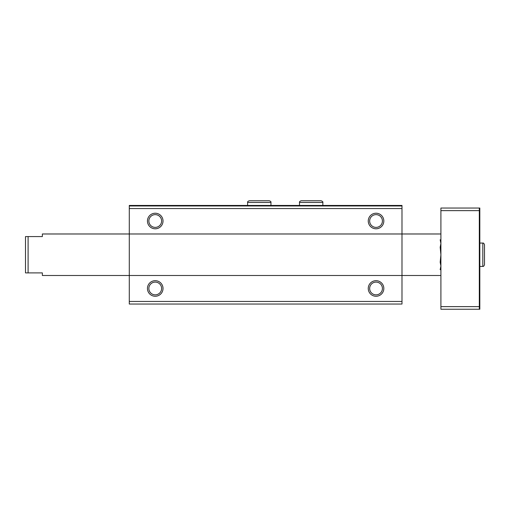 <?xml version="1.0" encoding="UTF-8"?>
<svg xmlns="http://www.w3.org/2000/svg" width="510" height="510" viewBox="0 0 510 510"><rect width="100%" height="100%" fill="white"/><g stroke="black" fill="none" stroke-linecap="round" stroke-linejoin="round"><path stroke-width="0.76" d="M401.988 205.963L129.285 205.963L129.285 205.441L401.988 205.441L401.988 304.036L129.285 304.036L129.285 301.442L401.988 301.442M129.285 205.963L129.285 233.982L440.908 233.982M147.447 221.008A7.784 7.784 0 0 0 159.126 227.753A7.784 7.784 0 0 0 159.126 214.27A7.784 7.784 0 0 0 147.447 221.008M368.258 221.008A7.784 7.784 0 0 0 379.937 227.753A7.784 7.784 0 0 0 379.937 214.27A7.784 7.784 0 0 0 368.258 221.008M129.285 301.442L129.285 275.496L42.368 275.496L42.368 272.901L25.5 272.901L25.5 236.576L42.368 236.576L42.368 233.982L129.285 233.982L129.285 275.496L440.908 275.496M147.447 288.469A7.784 7.784 0 0 0 159.126 295.213A7.784 7.784 0 0 0 159.126 281.73A7.784 7.784 0 0 0 147.447 288.469M368.258 288.469A7.784 7.784 0 0 0 379.937 295.213A7.784 7.784 0 0 0 379.937 281.73A7.784 7.784 0 0 0 368.258 288.469M369.661 288.469A6.381 6.381 0 0 0 379.23 293.996A6.381 6.381 0 0 0 379.23 282.948A6.381 6.381 0 0 0 369.661 288.469M369.661 221.008A6.381 6.381 0 0 0 379.23 226.536A6.381 6.381 0 0 0 379.23 215.488A6.381 6.381 0 0 0 369.661 221.008M148.856 288.469A6.381 6.381 0 0 0 158.425 293.996A6.381 6.381 0 0 0 158.425 282.948A6.381 6.381 0 0 0 148.856 288.469M148.856 221.008A6.381 6.381 0 0 0 158.425 226.536A6.381 6.381 0 0 0 158.425 215.488A6.381 6.381 0 0 0 148.856 221.008M479.311 208.035L440.908 208.035L440.908 309.232L479.311 309.232L479.311 208.035L479.827 208.035L479.827 239.337L479.311 239.337M479.311 270.147L479.827 270.147L479.827 309.232L479.311 309.232M440.908 306.631L479.311 306.631M440.908 210.63L479.311 210.63M479.827 270.147L479.827 239.337M440.181 239.757L440.908 243.506L440.181 239.757M440.78 267.476L440.181 269.72L440.908 265.978L440.181 262.229L440.908 254.739L440.181 247.248L440.908 243.506M129.285 208.558L401.988 208.558M28.095 272.901L28.095 236.576M479.827 266.418L482.811 266.418L482.811 243.066C483.403 242.824 483.964 243.385 484.5 244.749C483.964 243.385 483.403 242.824 482.811 243.066L479.827 243.066M299.498 202.457L322.849 202.457C323.136 201.941 322.575 201.38 321.166 200.768L301.187 200.768C299.829 201.227 299.268 201.788 299.498 202.457L299.498 205.441M247.605 202.457L270.957 202.457C271.186 201.788 270.625 201.227 269.274 200.768L249.294 200.768C247.936 201.227 247.375 201.788 247.605 202.457L247.605 205.441M484.5 264.728L484.5 244.749L484.5 264.728C483.964 266.099 483.403 266.66 482.811 266.418M322.849 205.441L322.849 202.457M311.259 200.768L321.166 200.768M311.087 200.768L301.187 200.768M270.957 205.441L270.957 202.457M259.367 200.768L269.274 200.768M259.195 200.768L249.294 200.768"/></g></svg>
